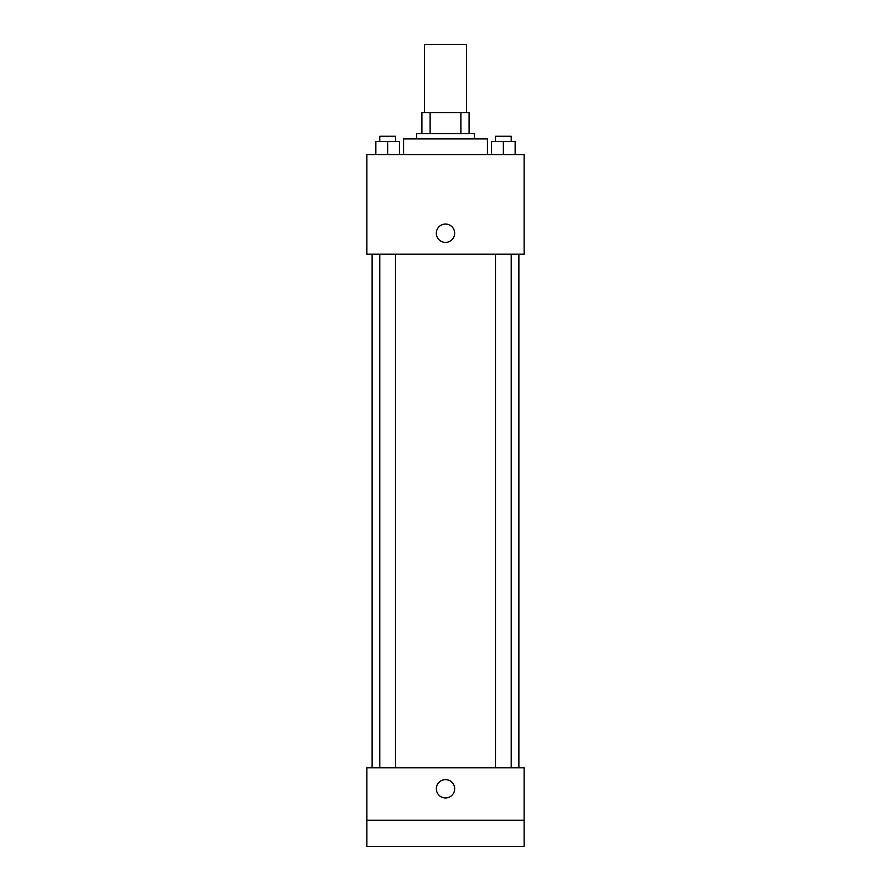 <?xml version="1.0" encoding="UTF-8"?>
<svg xmlns="http://www.w3.org/2000/svg" width="891" height="891" viewBox="0 0 891 891"><rect width="100%" height="100%" fill="white"/><g stroke="black" fill="none" stroke-linecap="round" stroke-linejoin="round"><path stroke-width="1.34" d="M466.461 112.689L466.461 44.55L424.539 44.55L424.539 112.689M430.119 133.65L430.119 112.689L421.911 112.689L421.911 133.65L421.911 112.689M430.119 112.689L469.089 112.689L469.089 133.65M460.881 133.65L460.881 112.689M416.676 138.896L416.676 133.65L474.324 133.65L474.324 138.896M487.433 154.611L487.433 138.896L403.567 138.896L403.567 154.611M366.88 154.611L524.12 154.611L524.12 254.202L366.88 254.202L366.88 154.611M445.5 242.408A9.177 9.177 0 0 1 437.559 228.642A9.177 9.177 0 0 1 453.441 228.642A9.177 9.177 0 0 1 445.5 242.408M366.88 767.83L524.12 767.83L524.12 846.45L366.88 846.45L366.88 767.83M445.5 797.968A9.177 9.177 0 0 1 437.559 784.214A9.177 9.177 0 0 1 453.441 784.214A9.177 9.177 0 0 1 445.5 797.968M366.88 820.243L524.12 820.243M491.565 154.611L491.565 141.513L515.154 141.513L515.154 154.611L515.154 141.513M503.359 154.611L503.359 141.513M511.222 141.513L511.222 136.267L495.496 136.267L495.496 141.513M375.846 154.611L375.846 141.513L399.435 141.513L399.435 154.611L399.435 141.513M387.641 154.611L387.641 141.513M395.504 141.513L395.504 136.267L379.778 136.267L379.778 141.513M518.874 767.83L518.874 254.202M372.126 767.83L372.126 254.202M495.496 254.202L495.496 767.83M511.222 254.202L511.222 767.83M395.504 767.83L395.504 254.202M379.778 767.83L379.778 254.202"/></g></svg>
